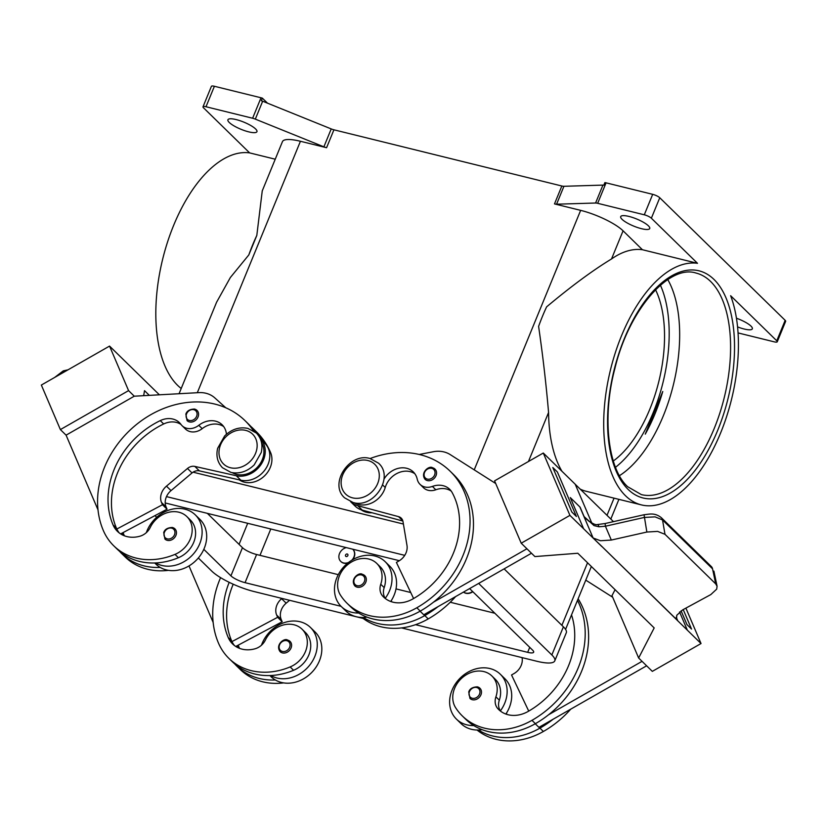 <?xml version="1.0" encoding="UTF-8"?>
<svg xmlns="http://www.w3.org/2000/svg" width="827" height="827" viewBox="0 0 827 827"><rect width="100%" height="100%" fill="white"/><g stroke="black" fill="none" stroke-linecap="round" stroke-linejoin="round"><path stroke-width="1.24" d="M655.015 413.789A114.105 57.301 103.8 0 0 662.758 391.502L645.277 434.134A114.105 57.301 103.8 0 0 655.015 413.789M229.193 582.322A79.868 66.232 -45.6 0 0 228.2 637.472A28.521 23.652 -45.6 0 0 232.614 643.954A28.521 23.652 -45.6 0 0 255.098 648.771A14.266 11.826 -45.6 0 0 265.405 640.005A24.241 20.106 134.4 0 1 280.022 626.111A24.241 20.106 134.4 0 1 302.041 629.182A24.241 20.106 134.4 0 1 290.153 666.934A67.473 55.947 134.4 0 1 228.893 658.375A67.473 55.947 134.4 0 1 218.452 643.044A91.28 75.691 134.4 0 1 220.582 577.649M348.539 562.463A8.559 7.092 134.4 0 1 343.567 562.949A8.559 7.092 134.4 0 1 340.734 561.399A8.559 7.092 134.4 0 1 339.515 553.542A8.559 7.092 134.4 0 1 346.317 547.619M347.836 563.022A8.559 7.092 134.4 0 1 343.794 563.177A8.559 7.092 134.4 0 1 340.962 561.616A8.559 7.092 134.4 0 1 340.848 561.502M347.237 553.997A1.427 1.178 134.4 0 1 346.182 556.55A1.427 1.178 134.4 0 1 347.237 553.997M226.422 434.258A19.972 16.561 -45.6 0 0 222.132 424.778A19.972 16.561 -45.6 0 0 198.769 425.316A14.266 11.826 134.4 0 1 182.074 425.698A14.266 11.826 134.4 0 1 180.989 424.437A19.972 16.561 -45.6 0 0 179.469 422.68A19.972 16.561 -45.6 0 0 160.262 420.623A79.868 66.232 -45.6 0 0 113.051 524.907A28.521 23.652 -45.6 0 0 117.465 531.389A28.521 23.652 -45.6 0 0 139.949 536.206A14.266 11.826 -45.6 0 0 150.256 527.44A24.241 20.106 134.4 0 1 164.883 513.546A24.241 20.106 134.4 0 1 186.892 516.617L190.313 519.966A24.241 20.106 134.4 0 1 178.425 557.718A67.473 55.947 134.4 0 1 155.621 562.949A31.374 26.019 -45.6 0 0 199.71 543.815A31.374 26.019 -45.6 0 0 195.296 514.88L199.865 519.335A31.374 26.019 134.4 0 1 204.269 548.27A31.374 26.019 134.4 0 1 160.18 567.415A67.473 55.947 134.4 0 1 121.734 553.614A67.473 55.947 134.4 0 1 119.533 551.299M195.296 514.88A31.374 26.019 -45.6 0 0 147.02 530.82A31.374 26.019 -45.6 0 0 146.338 532.64M172.543 527.554A7.133 5.913 134.4 0 1 174.91 528.846A7.133 5.913 134.4 0 1 175.169 536.826A7.133 5.913 134.4 0 1 167.302 540.351A7.133 5.913 134.4 0 1 164.935 539.049L163.715 532.588C164.718 529.352 167.612 527.647 172.398 527.471L174.91 528.846M500.593 711.189A14.266 11.826 134.4 0 1 500.387 710.889A14.266 11.826 134.4 0 1 499.322 700.169A24.241 20.106 -45.6 0 0 497.74 682.285A24.241 20.106 -45.6 0 0 495.342 679.339L491.931 676A24.241 20.106 -45.6 0 0 462.262 677.716A24.241 20.106 -45.6 0 0 455.636 707.736A67.473 55.947 -45.6 0 0 462.293 715.913A67.473 55.947 -45.6 0 0 531.968 720.338A91.28 75.691 -45.6 0 0 577.484 600.35M571.519 614.895A79.868 66.232 134.4 0 1 528.164 711.427A28.521 23.652 134.4 0 1 498.702 709.566A28.521 23.652 134.4 0 1 497.792 708.605A14.266 11.826 134.4 0 1 495.911 696.83A24.241 20.106 -45.6 0 0 494.319 678.936A24.241 20.106 -45.6 0 0 491.931 676M463.533 592.06A8.559 7.092 -45.6 0 0 465.704 593.062A8.559 7.092 -45.6 0 0 472.599 591.501M472.827 591.718A8.559 7.092 134.4 0 1 465.932 593.29A8.559 7.092 134.4 0 1 463.492 592.08M383.976 479.164A19.972 16.561 134.4 0 1 413.273 471.907A19.972 16.561 134.4 0 1 417.232 479.174A14.266 11.826 -45.6 0 0 420.064 484.374A14.266 11.826 -45.6 0 0 432.397 486.421A19.972 16.561 134.4 0 1 449.671 489.295A19.972 16.561 134.4 0 1 452.162 492.592A79.868 66.232 134.4 0 1 413.014 598.872A28.521 23.652 134.4 0 1 383.563 597.001A28.521 23.652 134.4 0 1 382.643 596.04A14.266 11.826 134.4 0 1 380.761 584.265A24.241 20.106 -45.6 0 0 379.169 566.371A24.241 20.106 -45.6 0 0 376.781 563.435A24.241 20.106 -45.6 0 0 347.113 565.151A24.241 20.106 -45.6 0 0 340.486 595.171A67.473 55.947 -45.6 0 0 347.144 603.348L350.565 606.698A67.473 55.947 -45.6 0 0 358.629 613.003A31.374 26.019 134.4 0 1 341.303 606.563L345.872 611.029A31.374 26.019 -45.6 0 0 363.187 617.459A67.473 55.947 -45.6 0 0 424.799 615.577A91.28 75.691 -45.6 0 0 438.052 606.625L423.765 614.781L420.095 611.205M366.971 617.118A31.374 26.019 134.4 0 1 363.187 617.459M390.716 601.487A31.374 26.019 -45.6 0 0 394.148 595.078A31.374 26.019 -45.6 0 0 389.734 566.154L385.175 561.688A31.374 26.019 134.4 0 1 389.589 590.623A31.374 26.019 134.4 0 1 385.237 598.324A14.266 11.826 134.4 0 1 384.183 587.615A24.241 20.106 -45.6 0 0 382.591 569.72A24.241 20.106 -45.6 0 0 380.203 566.784L376.781 563.435M341.303 606.563A31.374 26.019 134.4 0 1 336.899 577.628A31.374 26.019 134.4 0 1 385.175 561.688M364.779 575.664L362.278 574.279C359.042 571.912 349.738 579.086 354.814 585.867A7.133 5.913 -45.6 0 0 357.171 587.16A7.133 5.913 -45.6 0 0 365.038 583.645A7.133 5.913 -45.6 0 0 364.779 575.664A7.133 5.913 -45.6 0 0 362.422 574.362M432.645 467.793A7.133 5.913 134.4 0 1 435.002 469.085A7.133 5.913 134.4 0 1 435.26 477.065A7.133 5.913 134.4 0 1 427.394 480.59A7.133 5.913 134.4 0 1 425.037 479.288C419.951 472.517 429.265 465.343 432.49 467.71L435.002 469.085M479.929 688.229L477.417 686.844C472.63 687.03 469.736 688.736 468.744 691.961L469.963 698.422A7.133 5.913 -45.6 0 0 472.32 699.725A7.133 5.913 -45.6 0 0 480.187 696.21A7.133 5.913 -45.6 0 0 479.929 688.229A7.133 5.913 -45.6 0 0 477.572 686.927M500.387 710.889A31.374 26.019 -45.6 0 0 504.728 703.188A31.374 26.019 -45.6 0 0 500.325 674.253A31.374 26.019 -45.6 0 0 452.038 690.194A31.374 26.019 -45.6 0 0 456.452 719.128A31.374 26.019 -45.6 0 0 473.778 725.568A67.473 55.947 -45.6 0 0 535.389 723.677A91.28 75.691 -45.6 0 0 548.632 714.724L642.062 661.342M500.325 674.253L504.883 678.709A31.374 26.019 134.4 0 1 509.287 707.643A31.374 26.019 134.4 0 1 505.866 714.052M597.559 524.525A5.706 1.499 87.8 0 1 597.611 524.525L605.106 523.532L605.416 526.22L644.347 517.433L655.108 516.875L662.53 519.935L712.543 568.831L715.717 583.883L717.081 586.24L716.689 589.144L710.827 594.572L682.72 609.84L676.755 615.298L676.569 618.999L677.458 620.343L601.746 546.337L677.571 620.601A17.119 9.045 156.9 0 0 677.778 620.808L676.248 617.242M593.29 538.067L600.485 540.734L611.329 540.052L605.416 526.22L598.893 526.778L594.013 525.6L584.12 516.606L580.078 507.147A17.119 9.045 156.9 0 1 579.851 506.941L593.176 538.108A17.119 9.045 156.9 0 0 593.404 538.315L601.746 546.327M605.106 523.522L644.047 514.745L646.859 532.04L657.599 531.389L664.991 534.304L662.53 519.935A5.706 4.735 -45.6 0 0 661.373 517.733A5.706 4.735 -45.6 0 0 661.187 517.568M186.892 516.617A24.241 20.106 134.4 0 1 175.004 554.379A67.473 55.947 134.4 0 1 113.754 545.81A67.473 55.947 134.4 0 1 103.313 530.479A91.28 75.691 134.4 0 1 138.367 423A91.28 75.691 134.4 0 1 245.05 420.674A91.28 75.691 134.4 0 1 253.382 430.702M261.415 442.135A91.28 75.691 134.4 0 1 262.604 444.761A21.399 17.739 134.4 0 1 261.27 461.807A21.399 17.739 134.4 0 1 232.242 472.672M250.695 426.308A91.28 75.691 134.4 0 1 253.031 428.479L256.453 431.818A91.28 75.691 134.4 0 1 270.584 452.555A21.399 17.739 134.4 0 1 269.251 469.612A21.399 17.739 134.4 0 1 239.22 479.836M194.676 409.127A7.133 5.913 134.4 0 1 197.033 410.419A7.133 5.913 134.4 0 1 197.291 418.4A7.133 5.913 134.4 0 1 189.424 421.915A7.133 5.913 134.4 0 1 187.067 420.623L185.848 414.151C186.84 410.926 189.734 409.22 194.521 409.034L197.033 410.419M282.441 652.906A7.133 5.913 134.4 0 1 280.084 651.614C275.009 644.843 284.312 637.669 287.548 640.036L290.05 641.411A7.133 5.913 134.4 0 1 290.308 649.391A7.133 5.913 134.4 0 1 282.441 652.906M261.477 645.194A31.374 26.019 134.4 0 1 262.169 643.385A31.374 26.019 134.4 0 1 310.445 627.445A31.374 26.019 134.4 0 1 314.86 656.369A31.374 26.019 134.4 0 1 270.77 675.514A67.473 55.947 134.4 0 1 232.315 661.714L228.893 658.375M310.445 627.445L315.004 631.9A31.374 26.019 -45.6 0 1 319.418 660.835A31.374 26.019 -45.6 0 1 275.329 679.97A31.374 26.019 134.4 0 1 271.132 676.775L269.881 675.545M68.021 369.814L63.266 370.868L63.803 372.233M613.303 461.011A102.693 51.574 103.8 0 0 655.532 289.739M667.782 279.588A114.105 57.301 -76.2 0 1 663.316 415.836A114.105 57.301 -76.2 0 1 619.423 475.701M776.77 340.807A5.706 1.396 22.3 0 1 777.256 341.789L785.65 321.321A5.706 1.396 -157.7 0 0 785.164 320.338L776.77 340.807L730.634 295.704A124.081 62.314 -76.2 0 1 720.637 432.883A124.081 62.314 -76.2 0 1 641.338 504.883A124.081 62.314 -76.2 0 1 621.449 335.927A124.081 62.314 -76.2 0 1 697.492 263.306L642.414 249.723L623.072 230.816A34.227 8.394 -157.7 0 0 580.647 210.358L554.493 203.907A5.706 1.396 -157.7 0 0 555.661 204.145A5.706 1.396 -157.7 0 0 556.581 204.207L595.585 203.018A5.706 1.396 22.3 0 1 596.515 203.08A5.706 1.396 22.3 0 1 597.673 203.308L644.295 214.803A5.706 1.396 22.3 0 1 648.347 216.292A5.706 1.396 22.3 0 1 651.366 218.214L697.492 263.306M561.947 471.266A124.081 62.314 -76.2 0 1 548.57 412.477C546.151 384.235 542.832 355.538 538.604 326.396A124.081 62.314 103.8 0 1 542.419 316.441A124.081 62.314 103.8 0 1 546.616 306.858C571.261 286.225 592.897 270.264 611.525 258.965A124.081 62.314 -76.2 0 1 642.414 249.723M641.338 504.883L586.25 491.3A124.081 62.314 -76.2 0 1 580.234 489.15M262.252 190.892L256.815 235.416A124.081 62.314 103.8 0 0 252.617 244.988A124.081 62.314 103.8 0 0 248.803 254.943L230.361 277.51L216.55 302.31M275.246 159.208L249.63 152.892A124.081 62.314 -76.2 0 0 173.587 225.502A124.081 62.314 -76.2 0 0 181.216 388.483M326.582 147.723L333.922 129.808A5.706 1.396 22.3 0 1 332.609 129.425A5.706 1.396 22.3 0 1 331.224 128.919L323.884 146.834A5.706 1.396 -157.7 0 0 325.259 147.34A5.706 1.396 -157.7 0 0 326.582 147.723L300.428 141.272A34.227 8.394 -157.7 0 0 282.441 141.655L262.159 191.109M597.673 203.308L606.067 182.839A5.706 1.396 -157.7 0 0 604.909 182.612A5.706 1.396 -157.7 0 0 604.868 182.602L603.824 185.165A5.706 1.396 -157.7 0 0 602.935 185.103L563.931 186.292A5.706 1.396 22.3 0 1 563.001 186.23A5.706 1.396 22.3 0 1 561.843 186.003L554.493 203.907M261.012 97.772L252.617 118.24A5.706 1.396 22.3 0 1 253.941 118.612A5.706 1.396 22.3 0 1 255.326 119.129L262.666 101.214A5.706 1.396 -157.7 0 0 261.332 100.729L262.386 98.165A5.706 1.396 -157.7 0 0 262.335 98.144A5.706 1.396 -157.7 0 0 261.012 97.772L214.4 86.277A5.706 1.396 -157.7 0 0 211.681 86.091A5.706 1.396 -157.7 0 0 211.402 86.339L203.008 106.807A5.706 1.396 22.3 0 1 203.287 106.559A5.706 1.396 22.3 0 1 206.006 106.745L214.4 86.277M249.63 152.892L203.494 107.789A5.706 1.396 22.3 0 1 203.008 106.807M651.366 218.214L659.76 197.746A5.706 1.396 -157.7 0 0 656.741 195.823A5.706 1.396 -157.7 0 0 652.689 194.335L644.295 214.803M777.256 341.789A5.706 1.396 22.3 0 1 776.977 342.037A5.706 1.396 22.3 0 1 774.258 341.851L738.077 332.93M229.265 122.479A15.692 3.846 22.3 0 1 227.921 119.77A15.692 3.846 22.3 0 1 239.944 120.69A15.692 3.846 22.3 0 1 255.615 128.971A15.692 3.846 22.3 0 1 256.949 131.679A15.692 3.846 22.3 0 1 244.937 130.759A15.692 3.846 22.3 0 1 229.265 122.479M736.454 318.23A15.692 3.846 22.3 0 1 750.999 326.117A15.692 3.846 22.3 0 1 752.343 328.826A15.692 3.846 22.3 0 1 737.581 326.913M622.049 219.32A15.692 3.846 22.3 0 1 620.705 216.612A15.692 3.846 22.3 0 1 632.727 217.532A15.692 3.846 22.3 0 1 648.389 225.812A15.692 3.846 22.3 0 1 649.733 228.521A15.692 3.846 22.3 0 1 637.72 227.59A15.692 3.846 22.3 0 1 622.049 219.32M659.76 197.746L785.164 320.338M262.666 101.214L331.224 128.919M333.922 129.808L561.843 186.003M606.067 182.839L652.689 194.335M262.386 98.165L267.503 103.168M323.884 146.834L255.326 119.129M252.617 118.24L206.006 106.745M256.815 235.416L248.803 254.943M225.771 407.763L214.824 397.901A28.521 23.652 -45.6 0 0 198.904 392.629L134.274 396.195L128.578 390.623L60.381 429.585L41.35 385.051L109.546 346.089L159.373 394.799M60.381 429.585L66.088 435.167L98.01 509.877M149.325 395.358L144.518 390.654L143.671 395.668M134.274 396.195L66.088 435.157M128.578 390.623L109.546 346.089M213.159 622.442L189.001 565.916M302.041 629.182L305.463 632.531A24.241 20.106 134.4 0 1 293.575 670.283A67.473 55.947 134.4 0 1 270.77 675.514M287.693 640.119A7.133 5.913 134.4 0 1 290.05 641.411M238.238 645.143A79.868 66.232 -45.6 0 0 239.479 648.337M283.62 682.906A67.473 55.947 134.4 0 1 240.295 669.519L236.873 666.18A67.473 55.947 134.4 0 1 234.672 663.864M260.288 438.879L264.847 443.334A22.825 18.928 134.4 0 1 265.787 468.692A22.825 18.928 134.4 0 1 240.853 480.208L199.39 470.873A8.559 7.092 -45.6 0 0 192.04 472.941L171.034 490.607A14.266 11.826 -45.6 0 0 166.093 506.972L167.044 509.194L120.618 533.901M167.044 509.194L162.474 504.739L161.523 502.506A14.266 11.826 134.4 0 1 166.475 486.152L187.481 468.475A8.559 7.092 134.4 0 1 194.831 466.418L236.295 475.742A22.825 18.928 -45.6 0 0 261.177 464.309A22.825 18.928 -45.6 0 0 260.391 438.982M181.03 424.499A19.972 16.561 -45.6 0 0 163.684 423.962A79.868 66.232 -45.6 0 0 116.473 528.257A28.521 23.652 -45.6 0 0 116.824 529.032L162.474 504.739M223.703 426.608A19.972 16.561 -45.6 0 0 202.191 428.655A14.266 11.826 134.4 0 1 185.496 429.037L182.074 425.698M253.031 428.479A91.28 75.691 134.4 0 1 263.72 442.3M245.05 420.674L248.472 424.013A91.28 75.691 134.4 0 1 255.657 432.397M123.099 532.588A79.868 66.232 -45.6 0 0 124.329 535.772M121.383 533.498A28.521 23.652 -45.6 0 0 122.014 534.718M168.481 570.341A67.473 55.947 134.4 0 1 125.156 556.953A67.473 55.947 134.4 0 1 123.481 555.237M116.824 529.032A28.521 23.652 -45.6 0 0 119.274 532.96M155.621 562.949A67.473 55.947 134.4 0 1 117.176 549.149A67.473 55.947 134.4 0 1 115.501 547.433M586.746 519.397L586.725 519.387C592.173 523.574 595.802 525.279 597.611 524.525A5.706 1.499 87.8 0 1 598.893 526.778M584.12 516.606L589.186 521.465M586.725 519.387L584.172 516.565M661.373 517.733L711.396 566.629L712.543 568.831A5.706 4.735 -45.6 0 0 711.396 566.629A5.706 4.735 -45.6 0 0 711.375 566.619M715.717 583.883L664.991 534.304M646.859 532.04L611.329 540.052M593.176 538.108L569.927 515.376L543.287 453.031L575.21 484.229L591.812 523.077M583.604 528.753L570.289 497.575L580.078 507.147M552.798 467.503L571.829 512.037L576.398 516.493L557.367 471.959L552.798 467.503L571.829 512.037L576.398 516.493M575.22 484.25L613.469 521.641M570.299 497.596L579.851 506.941M569.927 515.376L521.217 543.205L534.904 556.581L577.804 553.253L582.353 557.698L654.188 627.92L638.64 658.003L652.327 671.369L701.038 643.54L685.893 608.114M679.567 611.928L687.351 630.174L701.038 643.54M679.556 611.939L687.351 630.174L677.778 620.808M593.404 538.315L601.849 546.575M686.968 624.602L691.527 629.058L686.979 624.592L681.086 610.812L686.968 624.602M543.287 453.031L494.577 480.859L521.217 543.205M526.923 548.777L433.493 602.159A91.28 75.691 -45.6 0 0 453.599 474.595L450.177 471.245A91.28 75.691 -45.6 0 0 370.134 458.53M438.052 606.625L531.482 553.232M615.081 589.703L612.001 595.647L638.64 658.003M646.621 665.797L538.904 727.346L535.245 723.759M683.216 609.571L691.537 629.058M548.632 714.724A91.28 75.691 -45.6 0 0 578.125 598.789M612.683 597.239L585.774 580.14M462.293 715.913L465.715 719.263A67.473 55.947 -45.6 0 0 473.778 725.568M482.11 729.683A31.374 26.019 134.4 0 1 478.337 730.024A31.374 26.019 134.4 0 1 461.011 723.584L456.452 719.128M477.034 730.024A67.473 55.947 -45.6 0 0 543.37 731.481A91.28 75.691 -45.6 0 0 570.754 709.152M506.682 714.332A14.266 11.826 134.4 0 1 506.558 712.977M419.206 454.468L433.255 451.749A28.521 23.652 134.4 0 1 450.177 454.571L495.714 483.516M420.064 484.374L423.486 487.713A14.266 11.826 -45.6 0 0 435.819 489.77A19.972 16.561 134.4 0 1 451.232 491.114M354.38 502.785A21.399 17.739 -45.6 0 0 385.227 487.496A19.972 16.561 134.4 0 1 414.834 473.726M413.593 598.531L396.402 562.412L398.831 561.016A14.266 11.826 -45.6 0 0 406.987 545.448L402.997 521.61A8.559 7.092 -45.6 0 0 401.24 518.157A8.559 7.092 -45.6 0 0 398.531 516.637L357.74 505.69A22.825 18.928 134.4 0 1 350.638 501.731L355.093 506.083A22.825 18.928 -45.6 0 0 362.298 510.145L402.873 521.031M358.629 613.003A67.473 55.947 -45.6 0 0 420.24 611.122A91.28 75.691 -45.6 0 0 433.493 602.159M361.151 509.794A21.399 17.739 -45.6 0 0 372.057 512.761M391.543 601.767A14.266 11.826 134.4 0 1 391.409 600.412M361.895 617.469A67.473 55.947 -45.6 0 0 428.221 618.916A91.28 75.691 -45.6 0 0 455.615 596.587M347.144 603.348A67.473 55.947 -45.6 0 0 416.818 607.773A91.28 75.691 -45.6 0 0 450.177 471.245M352.809 549.273A8.559 7.092 134.4 0 1 352.922 549.376A8.559 7.092 134.4 0 1 352.705 559.672M193.063 472.176L403.4 524.039M504.119 568.873L563.394 626.814A34.227 8.394 22.3 0 1 566.319 632.717L554.783 660.866A34.227 8.394 22.3 0 1 536.795 661.249L401.591 627.92M207.329 513.35L242.466 547.691A11.413 2.801 -157.7 0 0 256.597 554.514L338.284 574.651M396.009 588.886L410.719 592.514M450.229 602.252L494.856 613.252M469.622 588.586L532.691 650.239A11.413 2.801 22.3 0 1 533.663 652.203A11.413 2.801 22.3 0 1 527.667 652.338L415.536 624.685M341.065 606.325L245.061 582.663A11.413 2.801 22.3 0 1 230.919 575.84L203.814 549.335M165.214 511.613L164.263 510.672M165.204 502.961L399.369 560.696M478.657 583.417A34.227 8.394 22.3 0 1 478.885 583.635L551.847 654.963A34.227 8.394 22.3 0 1 554.783 660.866M363.146 618.441L254.178 591.574A34.227 8.394 22.3 0 1 211.764 571.116L198.335 557.987M156.696 517.288L154.98 515.614M166.485 496.613L404.744 555.351M478.337 730.024A67.473 55.947 -45.6 0 0 539.948 728.142A91.28 75.691 -45.6 0 0 553.191 719.18M522.064 657.62L522.126 658.013A14.266 11.826 134.4 0 1 513.981 673.581L511.541 674.977L528.732 711.096M160.18 567.415A31.374 26.019 134.4 0 1 155.993 564.21L154.742 562.991M352.922 549.376L352.736 549.2A8.559 7.092 134.4 0 1 351.826 560.199M275.329 679.97A67.473 55.947 134.4 0 1 236.873 666.18M235.767 646.466L236.532 646.052A28.521 23.652 -45.6 0 0 237.163 647.283M233.214 584.213A79.868 66.232 -45.6 0 0 231.612 640.822A28.521 23.652 -45.6 0 0 231.963 641.597A28.521 23.652 -45.6 0 0 234.423 645.525M281.955 598.428L281.614 598.707A14.266 11.826 -45.6 0 0 276.673 615.071L277.624 617.304L231.963 641.597M277.624 617.304L282.183 621.759L281.232 619.537A14.266 11.826 134.4 0 1 286.173 603.172L289.584 600.299M236.532 646.052L282.183 621.759M230.402 467.741A20.82 17.264 134.4 0 1 220.582 444.75A20.82 17.264 134.4 0 1 245.722 430.391A20.82 17.264 134.4 0 1 255.553 453.372A20.82 17.264 134.4 0 1 230.402 467.741M615.495 467.307A111.252 55.864 103.8 0 0 660.401 285.181M171.675 528.133A5.985 4.972 134.4 0 1 174.497 534.749A5.985 4.972 134.4 0 1 167.261 538.873A5.985 4.972 134.4 0 1 164.439 532.268A5.985 4.972 134.4 0 1 171.675 528.133M357.14 585.692A5.985 4.972 -45.6 0 0 364.376 581.557A5.985 4.972 -45.6 0 0 361.544 574.941A5.985 4.972 -45.6 0 0 354.318 579.076A5.985 4.972 -45.6 0 0 357.14 585.692M352.55 497.854A20.82 17.264 -45.6 0 0 377.691 483.495A20.82 17.264 -45.6 0 0 367.87 460.505A20.82 17.264 -45.6 0 0 342.729 474.874A20.82 17.264 -45.6 0 0 352.55 497.854M380.761 584.265L384.183 587.615M427.363 479.112A5.985 4.972 -45.6 0 0 434.588 474.987A5.985 4.972 -45.6 0 0 431.766 468.371A5.985 4.972 -45.6 0 0 424.53 472.506A5.985 4.972 -45.6 0 0 427.363 479.112M476.693 687.506A5.985 4.972 -45.6 0 0 469.457 691.641A5.985 4.972 -45.6 0 0 472.279 698.257A5.985 4.972 -45.6 0 0 479.515 694.122A5.985 4.972 -45.6 0 0 476.693 687.506M175.004 554.379L178.425 557.718M193.797 409.696A5.985 4.972 134.4 0 1 196.619 416.312A5.985 4.972 134.4 0 1 189.393 420.447A5.985 4.972 134.4 0 1 186.561 413.831A5.985 4.972 134.4 0 1 193.797 409.696M282.41 651.438A5.985 4.972 134.4 0 1 279.578 644.833A5.985 4.972 134.4 0 1 286.814 640.698A5.985 4.972 134.4 0 1 289.636 647.303A5.985 4.972 134.4 0 1 282.41 651.438M714.249 428.396A114.105 57.301 -76.2 0 1 641.338 494.598L627.621 486.679C607.979 468.775 601.86 417.159 614.906 368.408C629.089 309.102 669.332 264.247 695.962 273.034A114.105 57.301 -76.2 0 1 710.62 281.469A114.105 57.301 -76.2 0 1 714.249 428.396M714.063 279.505A116.958 58.738 103.8 0 0 624.302 338.708A116.958 58.738 103.8 0 0 628.024 489.305A116.958 58.738 103.8 0 0 717.784 430.102A116.958 58.738 103.8 0 0 714.063 279.505M556.581 204.207L563.931 186.292M602.935 185.103L595.585 203.018M197.312 392.711L300.428 141.272M474.222 469.86L580.647 210.358M561.884 625.336L587.542 562.773M607.008 515.324L614.048 498.154M611.525 258.965L623.072 230.816M528.463 461.497L548.57 412.477M247.707 523.305L239.065 544.373M166.093 506.972L161.523 502.506M171.034 490.607L166.475 486.152M192.04 472.941L187.481 468.475M199.39 470.873L194.831 466.418M240.853 480.208L236.295 475.742M269.302 451.304L270.584 452.555M121.672 533.343L124.05 535.658M261.745 443.923L262.604 444.761M198.769 425.316L202.191 428.655M160.262 420.623L163.684 423.962M113.051 524.907L116.473 528.257M402.821 520.824L398.531 516.637M362.298 510.145L357.74 505.69M424.799 615.577L428.221 618.916M382.663 484.984L385.227 487.496M432.397 486.421L435.819 489.77M382.643 596.04L384.534 597.89M416.818 607.773L420.24 611.122M270.78 528.991L259.978 555.351M529.725 647.334L527.667 652.338M256.597 554.514L245.061 582.663M242.466 547.691L230.919 575.84M563.394 626.814L551.847 654.963M543.37 731.481L539.948 728.142M535.389 723.677L531.968 720.338M499.322 700.169L495.911 696.83M499.684 710.455L497.792 708.605M239.189 648.223L236.811 645.908M293.575 670.283L290.153 666.934M231.612 640.822L228.2 637.472M281.614 598.707L286.173 603.172M276.673 615.071L281.232 619.537M344.632 497.854L353.098 502.516C373.701 508.915 394.572 477.148 378.528 463.182L370.062 458.52C349.459 452.121 328.588 483.888 344.632 497.854M222.484 467.741C217.511 462.52 215.888 456.059 217.625 448.337L224.655 435.922C231.663 429.192 239.416 426.691 247.914 428.407L256.38 433.069C261.363 438.279 262.976 444.75 261.249 452.472L254.209 464.888C247.201 471.607 239.448 474.119 230.95 472.403L222.484 467.741M618.906 499.353L610.822 519.056M591.357 566.516L565.575 629.388M216.674 302.01L179.066 393.714M63.266 370.868L54.654 377.453M125.156 556.953L121.734 553.614M113.754 545.81L117.176 549.149M661.362 517.733C654.808 512.399 649.319 514.208 644.037 514.745M717.081 586.24L713.897 571.116"/></g></svg>
